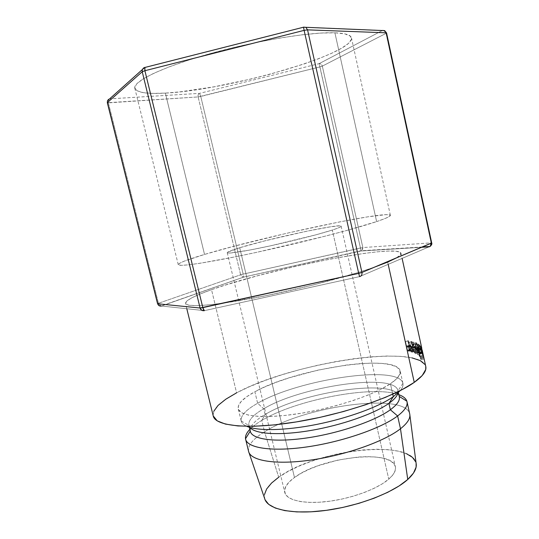 <?xml version="1.0" encoding="UTF-8"?>
<svg xmlns="http://www.w3.org/2000/svg" width="539" height="539" viewBox="0 0 539 539"><rect width="100%" height="100%" fill="white"/><g stroke="black" fill="none" stroke-linecap="round" stroke-linejoin="round"><path stroke-width="0.4" stroke-dasharray="2.69 2.02" d="M376.633 221.596C386.052 218.416 390.634 216.321 390.371 215.304C388.255 209.941 261.449 237.2 204.53 254.435L165.365 93.106C226.912 90.276 353.988 54.25 351.475 37.912C350.869 34.947 345.344 33.25 334.901 32.812L376.633 221.596L346.516 230.537L326.284 235.893L256.988 252.265L235.179 256.827L200.245 263.234L188.576 264.838L181.259 265.343L178.321 264.804L179.568 263.308L184.661 260.991L204.53 254.435L233.946 246.256L287.125 233.185L339.705 221.893L367.962 216.799L385.991 214.643L389.899 214.906L389.812 216.146L385.432 218.383L376.633 221.596L334.901 32.812L320.624 33.081L302.473 34.752L281.21 37.804L257.878 42.13L233.717 47.506L210.048 53.657L188.172 60.227L169.185 66.856L153.965 73.203L143.037 78.963L136.65 83.922L134.763 87.904L137.135 90.828L143.354 92.654L152.948 93.395L165.365 93.106L180.073 91.846L214.226 86.779L251.322 78.963L269.769 74.281L304.084 63.973L318.973 58.596L331.66 53.273L341.632 48.18L348.376 43.484L351.408 39.401L350.33 36.126L344.852 33.869L334.901 32.812C310.538 31.788 255.695 40.735 208.64 54.055C161.491 67.355 132.634 81.685 134.831 88.322C136.724 92.593 146.904 94.184 165.365 93.106L204.53 254.435C187.41 259.535 178.652 262.951 178.254 264.669C178.315 267.122 208.869 262.634 255.594 252.562C302.231 242.523 354.669 229.014 376.633 221.596M239.72 247.724C269.621 238.447 341.409 223.058 341.153 226.205C341.261 226.818 338.317 228.098 332.307 230.052L388.76 479.144C393.982 474.549 396.185 470.406 395.383 466.713C392.298 448.664 320.88 457.18 294.476 477.493L239.72 247.724L294.476 477.493L301.173 473.276L309.17 469.307L318.165 465.716L337.966 460.07L358.064 457.032L367.43 456.634L375.912 457.032L383.216 458.217L389.037 460.191L393.126 462.893L395.262 466.262L395.289 470.19L393.12 474.536L388.76 479.144L382.333 483.813L374.046 488.347L364.243 492.531L353.335 496.17L341.827 499.087L330.245 501.142L319.128 502.254L308.982 502.382L300.23 501.533L293.229 499.781L288.217 497.221L285.333 493.987L284.599 490.241L285.98 486.131L289.335 481.832L294.476 477.493C287.139 482.823 283.898 487.808 284.76 492.457C286.465 500.259 304.023 504.389 327.84 501.459C351.623 498.568 377.556 488.92 388.76 479.144L332.307 230.052C319.425 234.236 291.963 241.223 267.93 246.377C243.857 251.551 227.37 254.031 227.229 252.717C227.303 251.902 231.46 250.237 239.72 247.724L227.512 252.279L227.492 252.926L229.702 253.054L249.146 250.177L270.362 245.851L316.049 234.788L332.307 230.052L337.468 228.26L340.412 226.946L341.12 226.131L339.637 225.841L330.73 226.771L306.192 231.325L265.296 240.744L239.72 247.724M388.195 264.359L387.696 262.095L388.195 264.359M374.848 267.014C346.752 276.999 295.85 290.144 254.085 298C212.231 305.889 186.164 307.479 185.497 303.423C185.591 300.364 194.262 295.783 211.524 289.692L236.587 392.837C220.175 401.454 212.393 409.168 213.242 415.973M250.264 431.085L250.271 431.079C249.786 426.127 254.718 420.615 265.073 414.531L263.692 408.784L257.635 403.253L254.873 391.759C295.642 368.683 396.515 352.951 400.187 371.034C400.962 374.531 397.708 378.776 390.418 383.775L392.749 394.198L390.418 383.775C374.079 394.925 335.231 407.902 299.94 413.474C264.582 419.093 239.761 416.492 238.204 408.73C237.504 403.805 243.055 398.153 254.873 391.759L257.635 403.253C245.892 409.849 240.407 415.758 241.182 420.972C241.694 423.095 243.561 424.873 246.781 426.315C243.567 424.88 241.708 423.108 241.189 420.993C240.387 415.778 245.872 409.862 257.635 403.253L263.692 408.784C252.912 415.003 247.98 420.568 248.91 425.48L249.934 427.447L248.863 425.311C248.108 420.433 253.047 414.922 263.692 408.784L265.073 414.531C254.462 420.764 249.55 426.389 250.339 431.402M248.607 451.493C247.583 445.537 252.885 438.982 264.514 431.84L261.772 420.427L265.073 414.531L261.772 420.427C256.672 423.445 252.697 426.423 249.847 429.367C252.697 426.423 256.672 423.445 261.772 420.427L264.514 431.84C252.946 438.948 247.63 445.477 248.587 451.412M406.561 453.75L398.429 451.19L388.403 449.681L376.882 449.236L364.27 449.829L350.963 451.426L337.36 453.946L323.865 457.328L310.868 461.465L298.754 466.255L287.914 471.551L278.71 477.217L264.514 431.84L278.71 477.217C267.998 484.77 263.315 491.891 264.656 498.582L264.454 494.6M278.71 477.217C315.551 449.782 411.735 438.322 416.121 463.331L415.69 461.835M409.714 413.918C405.213 392.015 304.42 406.069 264.514 431.84C304.474 406.029 405.476 391.994 409.734 413.999M261.772 420.427C295.615 399.81 373.096 384.833 398.853 394.696C373.096 384.833 295.615 399.81 261.772 420.427M399.311 396.738C395.714 378.034 302.076 391.712 265.073 414.531C301.827 391.887 394.548 378.149 399.224 396.414L399.237 396.421M263.692 408.784C300.816 386.322 394.46 372.415 397.944 390.62L397.923 393.012L397.977 390.788C395.087 372.355 300.951 386.227 263.692 408.784M257.635 403.253C298.175 379.389 399.103 364.142 402.923 383.357C403.394 385.479 402.505 387.891 400.255 390.6C402.512 387.885 403.401 385.459 402.923 383.33C399.008 364.148 298.161 379.402 257.635 403.253M425.756 366.392L424.921 364.458M411.877 357.849L400.598 356.353L386.867 356.03L371.209 356.831L354.157 358.691L336.215 361.514L317.862 365.213L299.576 369.68L281.823 374.814L265.087 380.473L249.84 386.537L236.587 392.837L211.524 289.692C268.651 268.988 397.715 243.136 400.982 253.276C401.252 254.421 399.682 255.985 396.28 257.965M213.788 411.27L213.228 415.919M254.873 391.759L264.972 386.854L276.75 382.111L289.787 377.657L318.05 370.104L346.503 365.031L359.762 363.636L371.822 363.091L382.266 363.441L390.667 364.721L396.643 366.924L399.83 370.024L399.958 373.945L396.839 378.587L390.418 383.775L380.824 389.313L368.359 394.952L353.53 400.41L337.01 405.422L319.614 409.728L302.211 413.103L285.677 415.387L270.807 416.485L258.269 416.391L248.54 415.145L241.93 412.867L238.561 409.701L238.379 405.82L241.223 401.414L246.835 396.67L254.873 391.759M425.783 366.513C419.625 342.811 290.77 363.104 236.587 392.837M419.793 345.977L421.741 352.661L419.47 345.007L420.171 351.361L418.183 344.118L420.629 353.955L419.868 346.759L422.435 355.484L420.528 346.004L421.741 352.661L418.641 353.389L416.445 345.782L419.47 345.007L416.404 345.748L417.146 352.115L420.171 351.361L419.47 345.007L416.404 345.748L419.51 345.041M421.451 348.78L422.01 351.32L418.864 352.021L419.376 352.957L422.549 352.284L422.771 353.294L419.598 353.968L422.771 353.294L422.226 352.324L419.086 353.025L422.226 352.324L422.886 355.329L419.746 356.03L420.258 356.986L423.432 356.313L423.654 357.323L420.481 357.997L420.258 356.986L423.432 356.313L422.886 355.329L419.746 356.03L419.086 353.025L419.598 353.968L419.376 352.957L422.549 352.284L422.01 351.32L418.864 352.021L418.042 348.261L418.547 349.178L418.325 348.174L421.505 347.493L420.838 346.388L422.98 356.151L423.654 357.323L421.505 347.493L420.838 346.388L417.705 347.096L418.325 348.174L421.505 347.493L421.404 348.571M411.446 341.551L413.514 350.95L415.192 351.32L415.556 350.653L415.259 348.558L414.558 346.995L413.507 346.193L413.939 342.258L413.534 342.124L412.766 345.984L411.446 341.551L408.69 342.366L411.809 341.638L408.69 342.366L410.765 351.778L413.514 350.95L411.446 341.551M417.644 352.223L418.924 352.863L419.025 349.67L417.631 344.879L415.892 342.831L415.293 343.821L415.347 346.186L416.081 349.104L417.644 352.223M422.077 349.67L418.864 350.31L419.261 352.749L418.641 349.292L420.501 358.624L420.373 357.842L423.6 357.229L420.373 357.842L420.696 358.671L418.864 350.31L422.077 349.67L423.856 357.755M423.762 357.283L422.077 349.589M407.814 340.803L409.869 350.121L411.776 350.384L412.207 349.67L411.816 347.264L410.698 345.634L409.182 345.182L408.232 340.877L407.814 340.803L405.187 341.632L408.232 340.877L405.187 341.632L407.248 350.963L409.869 350.121L407.814 340.803M422.313 246.97L361.676 250.723L362.855 247.563L431.126 242.873L386.065 33.357L384.731 31.107L383.869 30.602L386.065 33.357L322.315 66.122C321.77 64.39 320.705 63.568 319.128 63.649L321.116 64.195L322.315 66.122L319.93 66.91L322.315 66.122L362.855 247.563L360.443 247.98L319.128 63.649L199.545 93.368L319.128 63.649L382.333 30.534L319.128 63.649L319.93 66.91L198.116 96.932L200.771 96.468L243.17 274.122L240.63 274.809L198.116 96.932L107.328 102.733L108.379 102.861L158.446 303.282L157.563 303.72L158.446 303.282L160.979 306.011L158.446 303.282L240.63 274.809L242.974 277.194L243.466 277.113L242.974 277.194L240.63 274.809L198.116 96.932L108.379 102.861L158.446 303.282L240.63 274.809L243.17 274.122L243.466 277.113L361.049 251.006L360.443 247.98L361.049 251.006L421.552 247.286L361.049 251.006L243.419 277.181L243.17 274.122L360.443 247.98L319.93 66.91L200.771 96.468L243.17 274.122L362.855 247.563L431.126 242.873L386.065 33.357L322.315 66.122L362.855 247.563L362.585 249.719L361.932 250.541L243.419 277.181L161.444 306.011L204.409 310.632L359.567 276.622L429.826 246.505L359.567 276.622L204.321 310.673M108.608 99.291L109.754 98.846L144.823 67.49L109.754 98.846L199.545 93.368L109.592 98.873M144.951 67.375L303.524 27.118L382.515 30.44L303.524 27.118L144.796 67.348M211.524 289.692L225.376 285.077L258.316 275.557L294.948 266.509L331.445 258.848L363.94 253.424L377.415 251.814L388.336 251.059L396.158 251.248L400.389 252.434L400.571 254.657L396.387 257.898L387.696 262.095L374.592 267.101L357.465 272.727L314.217 284.72L266.529 295.561L224.568 302.958L208.411 304.919L196.371 305.647L188.751 305.195L185.578 303.652L186.662 301.166L191.662 297.899L200.117 294.018L211.524 289.692M410.785 350.303L408.131 351.138L409.088 351.219L411.776 350.384L409.869 350.121L407.248 350.963L410.785 350.303M411.776 350.384L409.088 351.219L409.37 349.043L412.092 348.207L411.776 350.384M412.092 348.207L409.37 349.043L408.01 346.462L410.698 345.634L412.092 348.207M410.698 345.634L408.01 346.462L406.864 346.078L409.512 345.243L410.698 345.634M408.232 340.877L405.187 341.632L407.248 350.963L409.088 351.219L409.37 349.043L408.36 346.779L406.541 346.018L405.591 341.706L406.541 346.018L409.317 345.209M409.061 349.339L408.333 347.52L406.756 346.975L407.444 350.087L408.933 350.182L409.061 349.339M409 348.949L411.702 348.113L410.334 346.308L407.531 347.109L409 348.949C409.155 350.114 408.912 350.545 408.252 350.256L410.92 349.42L407.444 350.087L406.756 346.975L410.192 346.274L406.756 346.975L409.397 346.139L410.078 349.245L407.444 350.087L410.92 349.42L411.702 348.113L409 348.949M423.856 357.721L422.704 352.735L419.524 353.409L418.648 349.218L421.855 348.652L418.641 349.292L419.12 352.331L422.347 351.718L419.12 352.331L419.261 352.749L422.482 352.129L419.261 352.749L418.85 350.182L419.571 353.523L422.758 352.863L419.571 353.523L420.696 358.671L423.91 358.031L420.703 358.806L420.373 357.842L420.501 358.624L423.728 358.011L420.501 358.624L420.912 359.857L424.132 359.062L420.925 359.695L419.524 353.409L422.704 352.735L422.03 349.494L418.837 350.155L421.976 349.501M422.098 349.696L422.758 352.863M418.648 349.218L418.897 350.343M416.539 343.114C417.429 344.077 418.197 345.93 418.837 348.686L415.839 349.454C415.124 346.368 414.275 344.448 413.305 343.687L416.196 342.885L413.265 343.666C412.328 343.518 412.126 344.947 412.665 347.951L415.529 347.143C415.043 344.549 415.158 343.107 415.859 342.838M415.448 353.692L413.945 351.691L412.665 347.951L412.409 344.623L412.975 343.619L413.939 344.306L415.603 348.457L416.223 352.816L415.973 353.645L415.448 353.692L418.352 352.89C417.26 352.108 416.324 350.195 415.529 347.143L412.665 347.951C413.44 350.99 414.363 352.904 415.428 353.678L418.372 352.897L415.448 353.692C416.337 353.921 416.472 352.513 415.839 349.454L418.837 348.686C419.477 351.772 419.322 353.18 418.372 352.897M414.026 345.155L413.224 344.603L412.766 345.384L412.968 348.066L414.013 351.091L415.67 352.661L415.603 349.319L414.026 345.155M416.404 343.855L418.352 347.588L418.621 351.879L416.91 350.316L415.845 347.264L412.968 348.066C412.537 345.64 412.706 344.495 413.467 344.643L416.404 343.855C415.596 343.68 415.407 344.819 415.845 347.264C416.492 349.757 417.267 351.313 418.149 351.92C418.931 352.135 419.072 351.01 418.587 348.551C417.981 345.991 417.267 344.434 416.445 343.875L413.507 344.664C414.316 345.256 415.01 346.806 415.603 349.319L418.587 348.551L415.603 349.319C416.095 351.778 415.98 352.91 415.246 352.722L418.176 351.927L415.225 352.708C414.363 352.102 413.608 350.552 412.968 348.066L415.845 347.264L415.663 344.589L416.404 343.855L413.507 344.664M414.329 351.179L411.553 352.001L412.375 352.142L415.192 351.32L413.514 350.95L410.765 351.778L411.553 352.001L414.329 351.179M415.192 351.32L412.375 352.142L412.578 349.986L415.421 349.178L415.192 351.32M413.602 346.227L415.421 349.178L412.578 349.986C412.106 348.187 411.513 347.204 410.799 347.035L413.507 346.193L410.711 347.008L411.095 343.06L413.939 342.258L413.507 346.193M413.939 342.258L410.705 342.932L413.939 342.258M413.534 342.124L410.705 342.932L410.287 346.887L413.063 346.065L413.534 342.124M413.063 346.065L410.004 346.806L413.063 346.065M412.012 342.561L412.766 345.984L410.004 346.806L409.047 342.46L411.809 341.638M411.553 352.001L410.765 351.778L408.69 342.366L410.004 346.806L410.705 342.932L411.095 343.06L410.711 347.008L412.167 348.632L412.726 350.943L412.375 352.142L411.553 352.001M412.328 350.276L411.634 348.41L410.213 347.776L410.907 350.909L412.234 351.098L412.328 350.276M412.261 349.878L415.084 349.07L413.831 347.183L410.92 347.965L412.261 349.878C412.45 351.044 412.241 351.462 411.634 351.125L414.424 350.303L413.669 350.087L410.907 350.909L410.213 347.776L413.709 347.143L412.982 346.954L410.213 347.776L412.982 346.954L413.669 350.087L410.907 350.909L414.424 350.303C415.043 350.68 415.259 350.269 415.084 349.07L412.261 349.878M418.042 348.261L421.181 347.561L418.042 348.261L420.481 357.997L423.654 357.323L422.98 356.151L420.838 346.388L417.705 347.096L419.847 356.852L422.98 356.151L419.847 356.852L420.481 357.997L417.705 347.096L418.547 349.178L421.72 348.504L418.547 349.178L418.042 348.261M418.648 345.203L420.171 351.361L417.146 352.115L416.404 345.748L418.641 353.389L421.741 352.661L420.38 345.843L417.267 346.564L418.641 353.389L417.267 346.564L420.38 345.843L417.267 346.564L420.528 346.004L422.435 355.484L419.329 356.212L417.408 346.718L419.329 356.212L422.435 355.484L419.308 356.185L422.414 355.464L419.868 346.759L416.802 347.5L419.308 356.185L416.802 347.5L419.868 346.759L420.663 353.975L417.637 354.729L416.802 347.5L417.637 354.729L420.663 353.975L417.61 354.709L420.629 353.955L418.183 344.118L415.171 344.879L417.61 354.709L415.171 344.879L418.412 344.259M417.146 352.115L415.394 345.014L417.146 352.115M409.397 346.139L411.028 346.685L411.702 348.113L411.621 349.346L410.078 349.245L409.397 346.139M412.982 346.954L414.451 347.601L415.043 350.283L413.669 350.087L412.982 346.954M158.682 305.391L160.979 306.011L243.419 277.181L161.444 306.011L204.409 310.632M200.771 96.468L199.545 93.368L200.771 96.468M431.126 242.873L429.826 246.505L430.829 245.353L431.126 242.873L431.699 242.927L431.126 242.873M198.116 96.932C197.833 95.167 198.305 93.975 199.545 93.368C198.305 93.975 197.833 95.167 198.116 96.932M108.379 102.861L108.905 99.486L108.379 102.861M386.065 33.357L386.551 32.94L386.065 33.357M144.681 67.429L143.63 67.88M390.371 215.304L351.475 37.912M341.153 226.205L395.383 466.713M186.804 308.732L185.497 303.423M241.182 420.972L238.204 408.73M241.189 420.993L248.91 425.48M249.335 427.265L248.863 425.311M398.382 392.581L397.944 390.62M402.923 383.357L397.977 390.788M402.923 383.33L400.187 371.034M400.982 253.276L402.107 258.397M227.229 252.717L284.76 492.457M407.289 346.179L409.963 345.344M410.334 346.308L407.659 347.143M420.696 358.651L423.903 358.011M418.864 350.323L422.01 349.703M418.648 349.339L421.862 348.699M420.501 357.653L420.743 358.765M413.305 343.687L416.243 342.905M415.225 352.708L418.149 351.92M410.799 347.035L413.602 346.22M413.831 347.183L411.035 347.999M178.254 264.669L134.831 88.322"/><path stroke-width="0.81" d="M186.804 308.732L213.242 415.973C215.196 426.1 247.765 429.731 295.136 422.118C342.433 414.572 393.942 396.967 414.255 382.373L388.195 264.359L414.255 382.373L422.226 375.528L425.722 369.484L425.756 366.392M396.28 257.965L387.696 262.095L374.848 267.014M393.302 396.677L392.749 394.198L393.302 396.677C379.133 406.709 348.282 418.089 316.817 424.395C285.347 430.708 257.541 431.153 246.781 426.315C257.541 431.153 285.347 430.708 316.817 424.395C348.282 418.089 379.133 406.709 393.302 396.677L388.915 403.367L393.302 396.677L400.255 390.6L393.302 396.677M249.934 427.447C254.981 434.097 279.37 435.795 310.592 430.499C341.773 425.231 374.544 413.682 388.915 403.367C374.544 413.682 341.773 425.231 310.592 430.499C279.37 435.795 254.981 434.097 249.934 427.447M249.335 427.265L250.339 431.402C252.003 439.44 275.052 442.701 307.452 437.857C339.806 433.066 375.326 420.811 390.351 409.761L388.915 403.367L390.351 409.761C375.225 420.892 339.307 433.228 306.806 437.951C274.243 442.728 251.43 439.272 250.271 431.079M397.62 415.953L390.351 409.761L397.62 415.953C381.592 428.141 343.04 441.643 307.796 446.797C272.491 452.012 247.475 448.192 245.629 439.265C244.976 436.273 246.384 432.972 249.847 429.367C246.599 432.75 245.157 435.869 245.528 438.733C246.572 447.909 271.205 452.059 306.752 446.952C342.238 441.906 381.437 428.269 397.62 415.953L400.484 428.754L397.62 415.953C405.092 410.226 408.171 405.308 406.864 401.184C405.934 398.456 403.26 396.293 398.853 394.696C403.549 396.401 406.271 398.739 407.006 401.71C407.902 405.739 404.769 410.482 397.62 415.953M245.629 439.265L248.587 451.412C250.541 460.805 275.645 465.11 310.922 460.057C346.139 455.064 384.576 441.353 400.484 428.754C384.597 441.333 346.254 455.024 311.07 460.036C275.827 465.103 250.675 460.845 248.607 451.493L264.656 498.582C267.209 509.099 291.356 514.792 324.431 510.595C357.445 506.458 393.072 492.862 407.747 479.474L400.484 428.754L407.747 479.474L413.46 473.107L416.095 467.158L416.115 463.324C417.051 468.115 414.262 473.498 407.747 479.474L399.055 485.983L387.676 492.343L374.053 498.238L358.799 503.365L342.656 507.469L326.412 510.332L310.882 511.828L296.8 511.909L284.794 510.615L275.328 508.048L268.712 504.383L265.094 499.828L264.656 498.575M278.71 477.217L271.521 483.079L266.67 488.947L264.454 494.6M415.69 461.835L412.423 457.328L406.561 453.75M416.121 463.331L409.734 413.999C410.617 418.217 407.538 423.135 400.484 428.754C407.578 423.102 410.657 418.156 409.714 413.918L407.006 401.71M399.224 396.414C400.295 400.14 397.337 404.587 390.351 409.761C397.135 404.742 400.12 400.403 399.311 396.738L398.382 392.581M397.923 393.012C397.256 396.084 394.252 399.534 388.915 403.367C394.252 399.534 397.256 396.084 397.923 393.012M424.921 364.458L420.157 360.557L411.877 357.849M236.587 392.837L225.828 399.197L218.066 405.422L213.788 411.27M213.228 415.919L217.23 420.865L225.423 424.085L237.915 425.945L254.374 426.248L274.176 424.907L296.403 421.909L319.91 417.381L343.431 411.553L365.671 404.749L385.473 397.351L401.885 389.758L414.255 382.373C422.933 376.141 426.773 370.852 425.783 366.513L422.098 349.696M423.856 357.755L423.998 358.361M204.321 310.673L202.832 307.634L144.897 70.717L304.117 30.366L303.524 27.118L304.117 30.366L307.553 29.854L304.117 30.366L358.711 273.394L361.945 272.464L358.711 273.394L359.567 276.622C361.46 276.109 362.248 274.722 361.945 272.464L307.553 29.854L305.849 27.341L303.524 27.118L305.849 27.341L307.553 29.854L386.146 32.812L384.644 30.629L382.515 30.44L384.644 30.629L386.551 32.94L386.146 32.812L431.375 243.143L431.699 242.927L361.945 272.464L307.553 29.854L386.146 32.812L431.375 243.143L361.945 272.464C362.248 274.722 361.46 276.109 359.567 276.622L358.711 273.394L202.832 307.634L144.897 70.717L304.117 30.366L358.711 273.394L200.097 308.018L201.727 310.269L204.241 310.673C202.179 310.942 200.798 310.06 200.097 308.018L157.678 303.767L107.402 102.592L142.235 71.741L200.097 308.018L157.678 303.767C158.325 305.579 159.584 306.32 161.444 306.011L159.099 305.694L157.678 303.767L107.328 102.733L107.47 100.773L108.608 99.291M429.125 246.822L421.552 247.286L429.125 246.822C430.863 246.343 431.618 245.11 431.375 243.143C431.618 245.11 430.863 246.343 429.125 246.822M409.317 345.209L408.232 340.877M422.758 352.863L423.903 358.011M415.859 342.838L416.196 342.885M411.809 341.638L412.012 342.561M419.51 345.041L419.793 345.977M418.412 344.259L418.648 345.203M108.905 99.486L109.478 98.974L108.905 99.486M109.592 98.873L107.47 100.773L107.402 102.592L142.235 71.741L144.897 70.717L142.235 71.741L200.097 308.018L202.832 307.634C203.412 309.777 203.937 310.774 204.409 310.632M143.63 67.88L142.316 69.598L142.235 71.741L142.316 69.598L144.681 67.429M144.951 67.375L144.897 70.717L144.796 67.348M245.528 438.733L250.264 431.085M406.864 401.184L399.237 396.421M402.107 258.397L421.842 348.511M158.682 305.391L157.563 303.72L107.328 102.733L107.47 100.773L144.62 67.537L303.491 27.213L384.644 30.629L386.551 32.94L431.699 242.927C432.224 243.951 431.598 245.144 429.826 246.505L422.313 246.97"/></g></svg>
